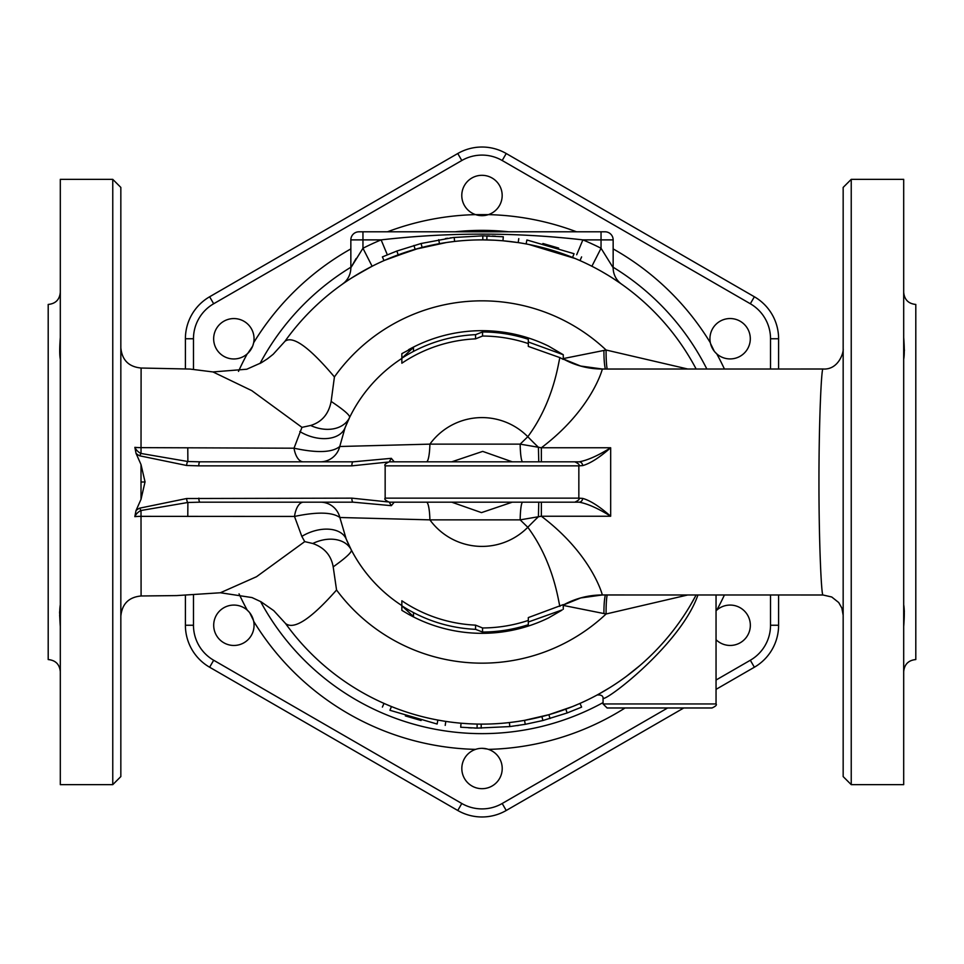 <?xml version="1.0" encoding="UTF-8"?>
<svg xmlns="http://www.w3.org/2000/svg" width="964" height="964" viewBox="0 0 964 964"><rect width="100%" height="100%" fill="white"/><g stroke="black" fill="none" stroke-linecap="round" stroke-linejoin="round"><path stroke-width="1.45" d="M223.793 607.778A20.172 20.172 0 0 1 253.653 621.25A20.172 20.172 0 0 1 215.418 633.396A20.172 20.172 0 0 1 223.793 607.778M239.048 593.848A267.462 267.462 0 0 0 247.23 610.128L249.266 612.212M249.736 612.779L253.484 620.491M243.964 321.277A20.172 20.172 0 0 1 247.23 353.872A20.172 20.172 0 0 1 217.587 326.832A20.172 20.172 0 0 1 243.964 321.277M350.848 248.905A267.462 267.462 0 0 0 253.653 342.75L252.869 345.558M252.604 346.233L247.796 353.342M502.172 195.487A20.172 20.172 0 0 1 475.577 214.623A20.172 20.172 0 0 1 484.169 175.436A20.172 20.172 0 0 1 502.172 195.487M576.544 231.806A267.462 267.462 0 0 0 488.423 214.623L475.577 214.623A267.462 267.462 0 0 0 387.456 231.806M740.207 356.222A20.172 20.172 0 0 1 710.348 342.75A20.172 20.172 0 0 1 748.582 330.604A20.172 20.172 0 0 1 740.207 356.222M724.422 369.007A267.462 267.462 0 0 0 716.77 353.872L714.734 351.788M714.264 351.221L710.516 343.509M716.047 610.802A20.172 20.172 0 0 1 743.726 610.345A20.172 20.172 0 0 1 720.036 642.723A20.172 20.172 0 0 1 716.047 639.71M482.157 748.329L487.157 749.004M461.828 768.513A20.172 20.172 0 0 1 488.423 749.377A20.172 20.172 0 0 1 479.831 788.564A20.172 20.172 0 0 1 461.828 768.513M778.599 369.007L778.599 338.75A48.477 48.477 0 0 0 754.366 296.767L506.233 153.517A48.477 48.477 0 0 0 457.767 153.517L209.634 296.767A48.477 48.477 0 0 0 185.401 338.75L185.401 368.778M185.401 595.234L185.401 625.25A48.477 48.477 0 0 0 209.634 667.233L457.767 810.483A48.477 48.477 0 0 0 506.233 810.483L683.789 707.974M716.047 689.356L754.366 667.233A48.477 48.477 0 0 0 778.599 625.25L778.599 594.981M193.475 369.345L193.475 338.75A40.404 40.404 0 0 1 213.671 303.756L461.804 160.506L457.767 153.517L209.634 296.767L457.767 153.517A48.477 48.477 0 0 1 506.233 153.517L754.366 296.767L506.233 153.517L502.196 160.506L750.329 303.756A40.404 40.404 0 0 1 770.525 338.75L770.525 369.007M603.765 698.141L603.066 698.563C609.405 698.912 681.199 643.096 697.96 594.981M511.39 722.325A242.121 242.121 0 0 0 524.549 720.349L548.902 714.698L572.556 706.552A242.121 242.121 0 0 0 696.141 594.981L690.332 605.368M681.114 619.744L680.054 621.286M662.135 643.783L661.364 644.639A242.121 242.121 0 0 0 664.895 640.662L659.894 646.241M639.144 666.196L636.963 668.028A242.121 242.121 0 0 0 639.759 665.666L626.275 676.439M610.212 687.392L599.066 693.935M510.197 722.47L517.379 721.518A242.121 242.121 0 0 0 572.556 706.552L579.244 703.732A242.121 242.121 0 0 1 565.784 709.167L567.181 712.95L580.858 707.431L581.617 707.094L579.991 703.407A242.121 242.121 0 0 0 597.523 694.779L597.572 694.755M600.548 693.116L606.26 689.802A242.121 242.121 0 0 1 600.548 693.116M619.647 681.187L625.636 676.921M712.01 707.974C715.734 706.275 717.071 704.925 716.047 703.949L716.047 594.981L716.047 703.949L603.066 703.949L607.091 707.974L712.01 707.974L607.091 707.974M452.61 241.675L446.621 242.482A242.121 242.121 0 0 1 526.139 243.94L526.874 239.964C516.439 238.18 516.439 238.18 526.874 239.964L574.062 253.713C583.822 257.81 583.822 257.81 574.062 253.713L572.556 257.448A242.121 242.121 0 0 1 696.141 369.007A242.121 242.121 0 0 0 572.556 257.448C582.16 261.485 582.16 261.485 572.556 257.448A242.121 242.121 0 0 0 526.139 243.94C515.873 242.181 515.873 242.181 526.139 243.94A242.121 242.121 0 0 0 494.906 240.229L482.807 239.879L482.819 235.843L503.304 236.77L502.955 240.783L494.906 240.229A242.121 242.121 0 0 0 446.621 242.482L415.098 249.302L384.757 260.268M198.837 498.147A4.037 1.241 90 0 0 200.078 502.172L353.101 502.172A4.037 1.241 -90 0 1 351.848 498.147L186.63 498.521L139.768 508.136A15.46 14.701 -90 0 0 136.008 510.571L134.827 516.644A20.172 6.001 180 0 1 141.021 516.355L294.502 516.439L301.828 536.394L304.732 541.623L256.508 576.725L220.382 592.752L252.014 597.572L261.039 601.777L273.74 610.634L285.525 623.491A242.121 242.121 0 0 0 391.444 706.552C381.84 702.515 381.84 702.515 391.444 706.552A242.121 242.121 0 0 0 469.094 723.771L477.156 724.072L477.072 728.109L460.696 727.23L461.045 723.217L469.094 723.771A242.121 242.121 0 0 0 517.379 721.518L524.549 720.349L525.247 724.326L509.836 726.579L477.072 728.109M477.156 724.072A242.121 242.121 0 0 1 437.861 720.06L443.705 721.072M453.803 241.53L446.621 242.482A242.121 242.121 0 0 0 284.946 341.304A242.121 242.121 0 0 0 284.946 341.316L273.186 354.27L267.486 358.777L261.389 362.717L246.76 369.236L212.948 371.935L251.761 390.625L301.973 427.353L294.02 448.2A20.172 9.785 -90 0 0 303.274 461.828M619.237 282.524L612.658 278.162M601.825 271.607L607.38 274.873M613.056 278.415L620.406 283.344M388.878 258.509L418.822 248.266M502.955 240.783L518.186 242.603L518.789 238.602M528.959 244.482L575.122 258.509M576.677 254.773L582.883 239.879L613.152 239.879L613.152 267.751A20.172 20.172 0 0 0 621.684 284.235A20.172 20.172 0 0 1 613.152 267.751L601.042 248.266A262.292 262.292 0 0 0 582.883 239.879C515.788 232.203 448.537 232.203 381.117 239.879A262.292 262.292 0 0 0 362.958 248.266L350.848 267.751A20.172 20.172 54.8 0 1 342.316 284.235C344.871 281.862 354.812 275.873 372.116 266.257A242.121 242.121 0 0 1 384.009 260.593L382.383 256.906L396.819 251.05L421.099 243.494L453.333 237.518L482.819 235.843M613.152 239.879A8.074 8.074 0 0 0 605.079 231.806L601.042 231.806L601.042 248.266L591.884 266.257A242.121 242.121 0 0 0 579.991 260.593A242.121 242.121 0 0 1 591.884 266.257M384.009 260.593A242.121 242.121 0 0 0 372.116 266.257L362.958 248.266L362.958 239.879L381.117 239.879L387.323 254.773M496.617 234.228L501.22 234.312M471.047 240.132L468.504 240.253M601.042 231.806L358.921 231.806A8.074 8.074 0 0 0 350.848 239.879L350.848 267.751L356.102 258.521M542.901 243.494L558.65 248.085M495.556 236.216L493.435 236.108M492.917 236.084L492.315 236.06M489.423 235.951L487.459 235.903M445.392 238.578L447.621 238.253M450.309 237.891L451.212 237.771M486.844 239.928L486.928 235.891M408.579 349.679A151.324 151.324 0 0 1 482.289 330.676L482.554 330.676A151.324 151.324 0 0 1 528.32 337.942L528.32 337.942A151.324 151.324 0 0 1 548.48 346.064L563.265 354.716L528.32 341.991L528.32 339.28A150.059 150.059 0 0 0 482.554 331.953L475.565 334.665A147.48 147.48 0 0 0 401.855 358.21L413.496 347.438L401.855 353.643L401.855 363.223A143.287 143.287 0 0 1 475.565 338.858L475.565 334.665M528.32 339.28L528.32 346.413L559.915 357.62C558.542 361.139 554.312 400.988 527.802 436.716L520.162 444.139A20.172 2.531 -90 0 0 522.669 461.828M482.554 331.953L482.554 336.038L475.565 338.858M528.32 343.582A145.974 145.974 0 0 0 482.554 336.038M413.496 347.438L413.496 351.402M563.265 354.716L563.265 359.403L559.915 357.62M578.774 465.853L582.666 465.6C590.125 463.551 599.463 457.599 610.67 447.766L541.358 447.766L520.162 444.139L429.896 444.139L339.75 446.501L345.064 427.751A147.287 147.287 0 0 1 401.855 358.427A147.287 147.287 0 0 0 349.51 417.653C350.643 415.797 344.522 410.387 331.146 401.422C328.7 414.026 321.868 422.051 310.637 425.473L301.973 427.353M562.024 610.104L548.48 617.936A151.324 151.324 0 0 1 482.554 633.324L482.289 633.324A151.324 151.324 0 0 1 408.579 614.321L401.855 610.357L401.855 605.79L413.496 616.562L408.579 614.321M562.036 609.959L528.32 622.009L528.32 624.72A150.059 150.059 0 0 1 482.554 632.047L475.565 629.335A147.48 147.48 0 0 1 401.855 605.79L401.855 600.777A143.287 143.287 0 0 0 475.565 625.142L482.554 627.962A145.974 145.974 0 0 0 528.32 620.418M528.32 626.058L528.32 626.058A151.324 151.324 0 0 0 548.48 617.936M528.32 624.72L528.32 617.587L563.265 604.609L563.265 609.284M482.554 632.047L482.554 627.962M413.496 616.562L413.496 612.598M475.565 629.335L475.565 625.142M541.358 461.828L541.358 447.766C592.474 409.146 602.705 368.055 602.319 369.031L822.991 369.007C821.424 367.404 818.894 421.605 818.954 482C818.906 542.744 821.424 596.523 822.991 594.993L602.319 594.969L580.665 597.957L563.265 605.043A80.711 80.663 -121.9 0 1 602.319 594.969C602.693 595.933 592.474 554.842 541.358 516.234L610.67 516.234C599.463 506.401 590.125 500.449 582.666 498.4L578.774 498.147M522.669 502.172A20.172 2.531 -90 0 0 520.162 519.861L541.358 516.234L541.358 502.172M538.768 502.172L538.406 516.74A80.711 16.942 -46 0 0 527.802 527.284C554.312 563 558.53 602.837 559.915 606.38M304.732 541.623L312.782 543.503C324.362 547.564 331.17 555.348 333.195 566.868C346.582 557.325 352.583 551.613 351.197 549.721L346.221 539.081L339.858 517.499L429.896 519.861L520.162 519.861L527.802 527.284A64.407 64.407 0 0 1 429.896 519.861A20.172 3.458 -90 0 0 426.474 502.172L394.228 502.172L391.336 505.666L389.179 502.087M567.181 712.95L542.901 720.506L525.247 724.326M333.195 566.868L336.557 590.004C310.962 619.009 293.948 630.179 285.525 623.491A242.121 242.121 0 0 0 391.444 706.552L389.938 710.287C380.178 706.19 380.178 706.19 389.938 710.287L437.126 724.036C447.561 725.82 447.561 725.82 437.126 724.036L437.861 720.06A242.121 242.121 0 0 0 696.141 594.981M421.099 720.506L405.35 715.915M468.444 727.784L470.565 727.892M471.083 727.916L471.685 727.941M474.577 728.049L476.541 728.097M518.608 725.422L517.246 725.615M582.666 465.6A4.037 3.555 -90 0 0 579.123 461.828L389.191 461.828C385.443 463.564 384.106 464.901 385.154 465.853L578.846 465.853C579.894 464.901 578.557 463.564 574.809 461.828M389.179 461.913L391.336 458.334L394.228 461.828M574.809 502.172C578.557 500.437 579.894 499.099 578.846 498.147L385.154 498.147C384.106 499.099 385.443 500.437 389.191 502.172L579.123 502.172C587.51 503.654 598.029 508.353 610.67 516.234L610.67 447.766C598.029 455.647 587.51 460.334 579.123 461.828M353.101 461.828L200.018 461.828A4.037 1.241 90 0 0 198.777 465.853L351.848 465.853A4.037 1.241 -90 0 1 353.101 461.828L391.336 458.334M538.768 461.828L538.406 447.26A80.711 16.942 -134 0 1 527.802 436.716A64.407 64.407 0 0 0 429.896 444.139A20.172 3.458 -90 0 1 426.474 461.828M136.008 510.571L141.009 499.352L145.046 481.892L141.009 464.552L136.045 453.405L134.864 447.356A20.172 5.989 0 0 0 141.021 447.633L294.02 448.2C316.999 453.164 332.243 452.598 339.75 446.501A20.172 20.039 -90 0 1 320.289 461.828M579.123 502.172A4.037 3.555 -90 0 0 582.666 498.4M120.837 347.847C122.054 360.138 128.815 366.862 141.106 368.019L141.021 453.466A4.037 1.145 114.2 0 0 139.768 455.827L186.63 465.479A4.037 1.241 -86.6 0 1 187.884 461.515L141.021 453.466A12.857 12.219 90 0 1 134.864 447.356M200.018 461.828L187.884 461.515L187.775 447.754M139.768 508.136A4.037 1.145 65.9 0 0 141.009 510.498L187.884 502.485L200.078 502.172M134.827 516.644A12.881 12.255 90 0 1 141.009 510.498L141.093 595.981C128.802 597.15 122.054 603.874 120.837 616.165M353.101 502.172L391.336 505.666M451.718 461.828L482.699 451.393L512.282 461.828M141.009 499.352L141.009 464.552M212.104 371.815L212.948 371.935M299.816 431.523A32.282 20.883 -158.4 0 0 345.064 427.751L349.51 417.653A147.287 147.287 0 0 1 401.855 358.427M518.319 461.828L445.681 461.828M602.319 369.031A80.711 80.663 -58.1 0 1 563.265 358.969L580.641 366.043L602.271 369.007M512.282 502.172L481.494 512.619L451.718 502.172M320.434 502.172A20.172 20.015 -90 0 1 339.858 517.499C332.291 512.065 317.168 511.715 294.502 516.439A20.172 9.411 -90 0 1 303.503 502.172M445.681 502.172L518.319 502.172M903.69 482L903.69 179.352L851.236 179.352L851.236 784.648L903.69 784.648L903.69 482M851.236 179.352L843.163 187.414L843.163 776.586L851.236 784.648M60.31 671.667C59.587 664.304 55.551 660.268 48.2 659.557L48.2 304.443C55.551 303.732 59.587 299.696 60.31 292.333M60.31 359.198C59.527 355.246 59.527 348.004 60.31 337.46L59.985 343.895M59.648 615.128L60.31 626.528C59.527 616.189 59.527 608.947 60.31 604.802M59.648 611.525L59.611 613.261M60.31 482L60.31 179.352L112.764 179.352L112.764 784.648L60.31 784.648L60.31 482M112.764 784.648L120.837 776.586L120.837 187.414L112.764 179.352M346.221 539.081A147.287 147.287 0 0 0 401.855 605.573A147.287 147.287 0 0 1 351.197 549.721A147.287 147.287 0 0 0 401.855 605.573A147.287 147.287 0 0 1 346.221 539.081A32.282 20.244 157.2 0 0 301.828 536.394M903.69 671.667C904.413 664.304 908.45 660.268 915.8 659.557L915.8 304.443C908.45 303.732 904.413 299.696 903.69 292.333M903.69 337.46C904.473 347.956 904.473 355.198 903.69 359.198M904.389 350.751L904.377 349.799M904.34 611.381L903.69 604.802C904.473 608.911 904.473 616.153 903.69 626.54M687.73 369.007L606.091 350.016A181.16 181.16 0 0 0 334.424 376.924L331.146 401.422M334.424 376.924C309.311 347.173 292.815 335.303 284.946 341.304A242.121 242.121 0 0 1 446.621 242.482M310.637 425.473A32.282 24.028 -154.1 0 0 349.51 417.653M351.197 549.721A32.282 23.196 -27.4 0 0 312.782 543.503M563.265 605.416L606.091 613.984L687.742 594.981M607.175 369.007A24.208 2.627 -88.8 0 1 606.091 350.016L563.265 358.584M607.175 594.981A24.208 2.627 -91.2 0 0 606.091 613.984A181.16 181.16 0 0 1 336.557 590.004M603.934 350.944A24.208 3.47 -88.4 0 0 605.392 369.007M605.392 594.981A24.208 3.47 -91.6 0 0 603.934 613.056M461.804 803.494L457.767 810.483A48.477 48.477 0 0 0 506.233 810.483L502.196 803.494A40.404 40.404 0 0 1 461.804 803.494L213.671 660.244A40.404 40.404 0 0 1 193.475 625.25L193.475 594.728M770.525 594.981L770.525 625.25A40.404 40.404 0 0 1 750.329 660.244L716.047 680.03M461.804 160.506A40.404 40.404 0 0 1 502.196 160.506M667.642 707.974L502.196 803.494M247.23 353.872A267.462 267.462 0 0 0 238.482 371.393M710.348 342.75A267.462 267.462 0 0 0 613.152 248.905M716.77 610.128A267.462 267.462 0 0 0 724.422 594.981M488.423 749.377A267.462 267.462 0 0 0 625.07 707.974M253.653 621.25A267.462 267.462 0 0 0 475.577 749.377M603.066 702.599A251.628 251.628 0 0 1 261.123 602.548A251.628 251.628 0 0 1 260.557 601.512M260.027 363.488A251.628 251.628 0 0 1 350.848 267.245M455.116 231.806A251.628 251.628 0 0 1 508.884 231.806M613.152 267.245A251.628 251.628 0 0 1 706.841 369.007M285.525 623.491A242.121 242.121 0 0 0 391.444 706.552M350.848 239.879L362.958 239.879L362.958 231.806M439.451 243.651L438.753 239.675M398.216 254.833L396.819 251.05M415.098 249.302L413.978 245.434M422.099 247.411L421.099 243.494M548.48 346.064A151.324 151.324 0 0 0 528.32 337.942M548.902 714.698L550.022 718.566M541.901 716.589L542.901 720.506M481.193 724.121L481.181 728.157M351.848 465.853L387.721 462.093M136.045 453.405A15.424 14.665 -90 0 0 139.768 455.827M186.63 465.479L198.777 465.853M387.721 501.907L351.848 498.147M187.787 516.246L187.884 502.485A4.037 1.241 -93.4 0 1 186.63 498.521M778.599 338.75L770.525 338.75M778.599 625.25L770.525 625.25M141.009 482L145.046 482M193.475 338.75L185.401 338.75M193.475 625.25L185.401 625.25M213.671 660.244L209.634 667.233M754.366 667.233L750.329 660.244M213.671 303.756L209.634 296.767M754.366 296.767L750.329 303.756M603.066 703.949L603.066 698.563C603.235 695.875 601.259 694.683 597.138 694.996M620.912 283.693L621.599 284.175M454.622 241.434L454.164 237.421M581.617 256.906L579.991 260.593M509.378 722.566L509.836 726.579M382.383 707.094L384.009 703.407M445.211 725.398L445.814 721.397M578.846 498.147L578.846 465.853M385.154 498.147L385.154 465.853M141.106 368.031L189.98 369.055L212.875 371.935M141.093 595.981L176.557 595.595L220.382 592.764M822.991 594.993L831.739 596.993L838.716 602.536L841.873 608.115L843.163 615.177M822.991 369.007C838.825 370.104 843.91 351.643 843.163 348.835"/></g></svg>
